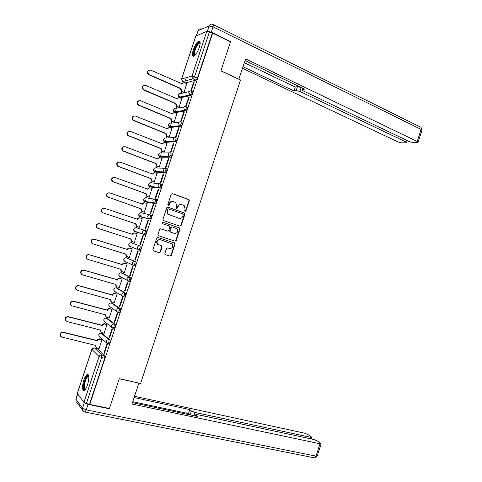 <?xml version="1.0" encoding="UTF-8"?>
<svg xmlns="http://www.w3.org/2000/svg" width="482" height="482" viewBox="0 0 482 482"><rect width="100%" height="100%" fill="white"/><g stroke="black" fill="none" stroke-linecap="round" stroke-linejoin="round"><path stroke-width="0.72" d="M185.106 211.447L185.956 210.995L189.318 200.789L188.739 199.506L172.454 193.589L171.218 194.228L167.802 204.561L168.224 205.471L169.092 205.019L169.531 203.681C170.333 201.862 171.652 201.175 173.484 201.621L175.876 202.729L176.737 206.242L176.484 208.338L177.569 208.025L178.009 206.694C178.804 204.886 180.111 204.199 181.919 204.639L184.263 205.718L185.136 209.23L184.696 210.55L185.106 211.447M185.016 211.411L185.588 210.929L188.944 200.735L188.661 199.626L172.086 193.535M168.152 205.44L169.182 203.621L169.531 203.681M176.635 208.441L177.653 206.633L178.009 206.694M108.607 344.04L108.944 344.124C109.992 342.841 110.342 341.485 109.998 340.069L102.305 333.478M113.77 328.344L114.12 328.435C115.192 327.139 115.541 325.79 115.186 324.398L107.341 318.379M118.909 312.667L119.295 312.77C120.38 311.456 120.741 310.113 120.367 308.745L112.366 303.292M124.031 297.002L124.458 297.123C125.567 295.791 125.929 294.46 125.543 293.116L117.385 288.23M129.104 281.349L129.616 281.5C130.743 280.15 131.11 278.819 130.712 277.499L122.404 273.18M133.544 265.594L134.767 265.895C135.912 264.528 136.279 263.196 135.87 261.907L127.411 258.153M199.259 47.561C200.59 43.067 200.446 40.91 198.831 41.091C196.879 42.193 195.053 45.073 193.354 49.73C192.017 54.213 192.161 56.376 193.788 56.207C195.722 55.123 197.548 52.243 199.259 47.561M87.543 384.793C89.363 378.051 89.236 374.635 87.158 374.556C85.989 375.243 84.868 377.141 83.796 380.244C81.964 386.944 82.097 390.354 84.187 390.48C85.35 389.799 86.471 387.902 87.543 384.793M164.862 253.436L165.459 254.695L170.056 256.165L171.285 255.49L175.032 244.121L174.815 243.091L157.969 237.427L156.722 238.096L152.915 249.61L153.523 250.887L159.168 252.689L160.41 252.014L162.03 247.109L161.434 245.838L157.578 244.247C156.355 241.343 157.283 239.837 160.361 239.723L172.213 243.922C173.472 246.796 172.574 248.308 169.507 248.459L167.706 247.875L166.477 248.549L164.862 253.436M212.634 33.162L230.474 41.868L220.889 70.902L240.506 80.006L140.581 383.491L119.289 378.665L109.45 408.471L89.773 404.428L212.634 33.162L209.411 31.945L194.601 76.692L193.21 78.861L182.515 81.536M179.943 226.191L181.16 225.54L184.901 214.195L184.317 212.917L167.977 207.146L166.736 207.796L162.94 219.286L163.537 220.575L179.937 226.148M179.967 229.149L176.225 240.506L175.002 241.169L158.536 235.722L157.933 234.439L159.56 229.516L160.807 228.854L167.513 231.107L168.748 230.444L169.821 227.203L169.586 226.148L162.247 223.546L162.699 222.184L179.726 228.088L179.967 229.149L179.611 229.052L175.87 240.398L176.225 240.506M97.268 348.6L104.805 355.764L101.744 355.029L101.606 357.572L86.411 403.464L83.916 402.398L77.289 393.354L91.887 349.336M186.293 77.656L185.178 81.012M181.69 91.538L181.057 93.454M180.262 95.846L179.798 97.262M179.768 97.352L179.641 97.719M176.743 106.462L176.135 108.317M175.352 110.661L174.87 112.131M174.839 112.21L174.683 112.686M171.791 121.41L171.2 123.193M170.441 125.495L169.935 127.013M169.911 127.085L169.718 127.67M166.832 136.37L166.266 138.093M165.519 140.34L164.995 141.919M164.977 141.979L164.748 142.666M161.868 151.354L161.319 153.011M160.59 155.204L160.054 156.837M160.036 156.891L159.771 157.68M156.897 166.35L156.373 167.941M155.662 170.086L155.102 171.773M155.09 171.815L154.788 172.719M151.926 181.365L151.414 182.895M150.721 184.986L150.143 186.733M150.137 186.763L149.8 187.769M146.944 196.397L146.456 197.861M145.781 199.903L144.811 202.838M141.955 211.447L141.491 212.845M140.828 214.839L139.81 217.918M136.96 226.516L136.52 227.847M135.243 231.703L134.815 232.993M131.966 241.584L131.544 242.862M130.333 246.513L129.815 248.085M126.953 256.713L126.561 257.894M125.332 261.599L124.802 263.202M121.934 271.866L121.578 272.939M120.325 276.71L119.789 278.331L120.126 278.518C118.94 278.301 118.09 278.765 117.584 279.909L84.079 270.275C81.494 270.294 80.566 271.517 81.301 273.945L82.555 274.854L116.054 284.537L116.276 286.495L119.277 287.754M116.909 287.031L116.584 288.001M115.312 291.845L114.77 293.472M111.872 302.22L111.589 303.082M110.288 307.004L109.745 308.637M106.835 317.421L106.588 318.174M105.257 322.187L104.715 323.82M101.792 332.646L101.575 333.291M100.22 337.394L99.678 339.021M96.743 347.884L96.563 348.426M89.773 404.428L86.411 403.464M196.029 80.157L185.534 82.886L182.624 81.585L193.029 78.801L196.06 80.145L193.029 78.801L191.993 76.072L206.79 31.384L209.411 31.945M181.521 79L195.752 36.066L206.79 31.384M183.522 92.333L184.034 92.279L186.769 83.699M193.734 81.916L190.818 90.73L191.378 90.598L194.306 81.765L193.734 81.916L194.186 82.115M188.673 97.195L185.757 106.022L186.311 105.92L189.233 97.081L188.673 97.195L189.131 97.394M178.581 107.245L179.087 107.215L181.822 98.623M183.612 112.493L180.684 121.331L181.232 121.259L184.16 112.408L183.612 112.493L184.07 112.686M173.634 122.169L174.135 122.169L176.864 113.559M178.539 127.814L175.611 136.659L176.147 136.617L179.081 127.754L178.539 127.814L178.997 128.001M168.682 137.117L169.17 137.141L171.893 128.513M173.466 143.148L170.532 152.005L171.056 151.993L173.996 143.124L173.466 143.148L173.924 143.335M163.729 152.077L164.205 152.125L166.917 143.485M168.381 158.506L165.447 167.368L165.959 167.393L168.905 158.506L168.381 158.506L168.845 158.68M158.765 167.055L159.235 167.133L161.928 158.476M163.29 173.875L160.349 182.75L160.861 182.805L163.802 173.906L163.29 173.875L163.753 174.05M153.794 182.051L154.258 182.154L156.927 173.472M158.198 189.269L155.252 198.156L155.752 198.235L158.698 189.33L158.198 189.269L158.662 189.438M148.824 197.066L149.275 197.198L151.89 188.486M153.095 204.675L150.149 213.574L150.637 213.683L153.589 204.772L153.095 204.675L153.565 204.844M143.841 212.098L144.287 212.255L147.167 203.567L146.805 203.494M147.986 220.105L145.04 229.016L145.516 229.155L148.468 220.226L147.986 220.105L148.456 220.262M138.858 227.149L139.292 227.329L142.178 218.629L140.178 218.009C139.009 217.744 138.171 218.177 137.671 219.316L104.69 208.357C101.955 208.369 101.106 209.658 102.142 212.213L103.178 212.911L136.147 223.919L136.52 226.106L139.31 227.281L136.93 226.51L136.135 225.992L135.707 223.955L136.147 223.919M143.347 235.704L142.871 235.553L143.347 235.704L140.389 244.639L139.919 244.47L140.395 244.621M137.177 233.716L136.731 233.571L137.177 233.716L134.291 242.422L133.845 242.259L134.291 242.422M134.797 259.949L135.255 260.147L138.22 251.2L137.756 251.014L134.797 259.949L135.273 260.093M128.851 257.34L129.284 257.533L132.176 248.814L131.719 248.688M128.851 257.346L126.405 256.261L126.109 254.189L92.881 243.844L91.725 243.036C90.851 240.542 91.743 239.289 94.4 239.277L127.64 249.58C128.146 248.435 128.983 247.989 130.164 248.23L132.158 248.863M129.67 275.439L130.116 275.674L133.08 266.715L132.628 266.498L129.67 275.439L130.146 275.584M124.001 272.523L124.278 272.661L127.17 263.931L126.718 263.781M124.531 290.953L124.971 291.218L127.941 282.247L127.495 282L124.531 290.953L125.013 291.092M119.054 287.688L122.151 279.072L121.711 278.891M119.391 306.486L119.819 306.775L122.796 297.798L122.356 297.521L119.391 306.486L119.873 306.618M114.077 302.865L117.132 294.225L116.698 294.02M114.24 322.036L114.662 322.362L117.638 313.366L117.216 313.065L114.24 322.036L114.728 322.163M109.071 318.054L112.107 309.396L111.685 309.167M109.089 337.605L109.498 337.96L112.481 328.959L112.065 328.622L109.089 337.605L109.577 337.725M104.058 333.261L107.076 324.585L106.661 324.326M103.931 353.192L104.329 353.577L107.311 344.564L106.908 344.196L103.931 353.192L104.419 353.312M99.027 348.48L102.033 339.792L101.63 339.509M131.411 242.82L139.973 245.989C140.395 247.26 140.021 248.585 138.852 249.971L137.762 249.399L137.388 247.374C137.906 246.2 138.768 245.736 139.973 245.989L131.411 242.82C130.242 242.573 129.405 243.018 128.905 244.151L129.272 246.103L129.941 246.362M144.859 234.758L142.967 233.866L142.552 231.782C143.07 230.613 143.925 230.155 145.124 230.42L146.179 230.77C146.612 232.017 146.239 233.336 145.046 234.74L134.9 231.318M150.318 214.888L151.318 215.231C151.77 216.448 151.39 217.774 150.179 219.196L141.093 217.002L139.858 216.31M155.487 199.367L156.457 199.711C156.921 200.904 156.536 202.223 155.306 203.663L146.058 202.03L144.811 201.325M160.651 183.865L161.59 184.208C162.066 185.377 161.675 186.697 160.422 188.155L151.011 187.076L149.763 186.371M165.808 168.381L166.712 168.724C167.2 169.869 166.808 171.188 165.531 172.67L155.957 172.14L154.71 171.441M171.833 153.258C172.333 154.385 171.935 155.698 170.634 157.198L160.904 157.222L159.65 156.542M176.942 137.816C177.46 138.912 177.057 140.226 175.731 141.75L165.844 142.323L164.591 141.666M182.051 122.386C182.576 123.458 182.166 124.772 180.822 126.32L170.773 127.435L169.525 126.814M187.149 106.974C187.691 108.028 187.275 109.336 185.907 110.908L175.701 112.571L174.466 111.987M192.246 91.586C192.794 92.61 192.378 93.918 190.986 95.514L180.617 97.719L179.394 97.171M138.677 249.995L139.913 250.309C141.081 248.923 141.449 247.597 141.027 246.326M89.519 404.103L104.678 358.301L104.805 355.764M212.231 33.324L197.451 77.976L196.06 80.145M142.871 235.553L139.919 244.47M181.244 204.488C179.551 204.241 178.352 204.958 177.653 206.633M172.791 201.464C171.086 201.229 169.887 201.952 169.182 203.621M179.816 226.148L180.798 225.449L184.534 214.122L184.269 213.038L167.664 207.097M183.293 214.809L182.889 213.912L168.537 208.863L167.67 209.321L167.206 210.73L168.001 214.177L178.936 218.28C180.744 218.701 182.045 218.009 182.835 216.201L183.293 214.809M168.351 208.827L167.67 209.321M179.087 218.328L167.658 214.104L166.856 210.658L167.32 209.254M174.767 241.096L175.87 240.398M160.62 228.811L167.266 231.041M162.506 222.148L179.388 227.878M174.418 233.427C177.521 233.276 178.394 231.746 177.051 228.842L172.327 226.974L171.098 227.637L170.032 230.878L170.26 231.926L174.309 233.396M172.195 226.944L171.098 227.637M174.062 233.33L169.911 231.83L169.682 230.782L170.749 227.546M179.611 229.052L179.027 227.787M160.361 239.723L160.024 239.62C156.945 239.729 156.023 241.235 157.246 244.133L158.644 244.934M153.366 250.821L158.831 252.562L160.072 251.887L161.693 246.989L161.181 245.754M165.302 254.629L169.712 256.038L170.935 255.364L174.683 244.006L174.46 242.976L157.867 237.397M182.13 91.417L181.467 91.423L180.503 88.821L181.009 88.568L181.931 91.315L184.046 92.255M186.865 83.741L184.949 82.892C183.823 82.524 183.015 82.898 182.515 84.013L150.715 70.107C147.558 70.245 146.974 71.71 148.962 74.487L181.009 88.568M180.545 88.676L148.546 74.626C146.757 72.806 146.877 71.306 148.908 70.113M182.106 83.995L183.546 82.868M178.683 107.287L176.442 106.305L175.593 103.624L176.044 103.534L176.894 106.227L179.093 107.185M181.919 98.665L179.997 97.834C178.87 97.478 178.057 97.858 177.557 98.973L145.624 85.392C142.521 85.513 141.901 86.953 143.769 89.718L176.044 103.534M175.593 103.624L143.359 89.833C141.642 87.947 141.835 86.459 143.931 85.362M177.141 98.961L178.683 97.786M173.749 122.217L171.411 121.211L170.634 118.584L171.08 118.524L171.857 121.151L174.141 122.139M176.966 113.607L175.044 112.794C173.906 112.451 173.086 112.836 172.592 113.957L140.527 100.702C137.472 100.792 136.816 102.214 138.569 104.968L171.08 118.524M170.634 118.584L138.165 105.052C136.533 103.106 136.798 101.63 138.961 100.636M172.176 113.945L173.821 112.722M238.813 79.223L245.657 58.882L417.219 141.449L421.099 129.393L213.044 26.829L211.279 32.155L230.571 41.579L220.925 70.806L238.97 79.181M302.786 88.26L302.371 89.532L304.648 89.152L245.103 60.575L301.178 87.507L299.888 91.447L405.609 141.804L406.163 140.075M299.888 91.447L296.165 90.574L297.448 86.646L301.178 87.507M243.061 66.775L293.984 90.941L296.165 90.574M242.548 68.33L398.259 142.033L401.801 142.901L405.916 142.786L406.519 142.521L405.609 141.804M207.302 31.33L209.104 25.998L198.138 30.655L196.493 35.614M302.371 89.532L301.967 89.857L303.268 90.887L409.531 141.684L413.176 142.576L417.478 142.455L418.123 142.172L417.219 141.449M230.167 41.717L230.571 41.579M211.279 32.155L207.344 31.312M244.392 62.714L295.261 87.037L297.448 86.646M295.261 87.037L293.984 90.941M77.656 394.053L75.939 399.241L82.5 408.278L84.314 402.807L88.067 404.404L109.348 408.766L119.253 378.768L138.708 383.063M138.852 383.208L131.996 404.024L320 443.771L321.139 443.795L320.753 443.271L317.21 440.861L313.686 439.464L197.512 414.634L195.867 414.598L195.686 416.068M132.454 402.633L197.722 416.502L196.029 415.026M310.004 438.68L310.462 437.264L311.601 437.294L311.239 436.8L307.859 434.499L304.425 433.143L134.55 396.276M190.137 414.888L191.408 410.995L189.781 409.579L134.129 397.554M191.408 410.995L194.987 412.453L193.927 415.695M310.462 437.264L194.987 412.453M109.348 408.766L109.028 408.381M189.872 414.833L188.474 413.592L132.755 401.717M188.474 413.592L189.781 409.579M194.782 55.544C191.529 56.792 196.005 43.416 199.162 42.47L200.169 42.856M200.169 43.235L199.452 43.163C196.777 43.928 192.673 55.207 195.035 55.303M199.867 41.416L199.482 41.5C196.529 42.344 191.679 54.448 193.553 56.267M85.23 389.546L84.217 389.372C82.067 387.088 86.658 373.231 88.658 375.966L88.73 376.062M88.778 376.4L88.128 376.418C85.892 377.207 83.253 387.353 84.874 388.98L85.447 389.257M88.17 374.695L87.929 374.785C85.163 375.761 81.892 388.329 83.886 390.366M168.814 137.165L166.38 136.123L165.669 133.562L166.109 133.526L166.82 136.093L169.182 137.105M172.014 128.561L170.08 127.772C168.935 127.441 168.122 127.832 167.622 128.953L135.43 116.023C132.417 116.102 131.731 117.5 133.369 120.229L166.109 133.526M165.669 133.562L132.978 120.295C131.417 118.271 131.755 116.819 133.996 115.933M167.2 128.947L168.965 127.682M163.874 152.131L161.35 151.059L160.699 148.558L161.127 148.546L161.777 151.047L164.217 152.089M167.055 143.54L165.109 142.768C163.964 142.449 163.145 142.847 162.645 143.973L130.321 131.369C127.362 131.423 126.639 132.809 128.164 135.514L161.127 148.546M160.699 148.558L127.784 135.55C126.302 133.454 126.724 132.02 129.037 131.249M162.223 143.967L164.109 142.666M158.94 167.121L156.307 166.007L155.722 163.573L156.144 163.585L156.728 166.025L159.247 167.097M162.085 158.536L160.132 157.783C158.988 157.469 158.162 157.879 157.662 159.006L125.206 146.727C122.295 146.775 121.548 148.137 122.964 150.818L156.144 163.585M155.722 163.573L122.591 150.824C121.193 148.649 121.693 147.233 124.091 146.594M157.234 159.006L159.253 157.668M154.011 182.13L151.27 180.979L150.739 178.605L151.149 178.641L151.685 181.015L154.27 182.118M157.114 173.544L155.156 172.815C153.999 172.514 153.174 172.93 152.674 174.056L120.09 162.109C117.222 162.139 116.445 163.482 117.759 166.133L151.149 178.641M150.739 178.605L117.391 166.121C116.078 163.856 116.662 162.47 119.15 161.964M152.246 174.062L154.403 172.695M149.113 197.168L146.227 195.963L145.751 193.656L146.154 193.716L146.63 196.029L149.293 197.156M152.131 188.57L150.167 187.86C149.01 187.57 148.179 187.992 147.679 189.125L114.963 177.503C112.137 177.527 111.336 178.852 112.553 181.473L146.154 193.716M145.751 193.656L112.198 181.437C110.968 179.075 111.643 177.719 114.21 177.364M147.251 189.131L149.547 187.751M144.287 212.255L141.184 210.971L140.756 208.724L141.154 208.808L141.581 211.056L144.305 212.207M147.149 203.615L145.172 202.928C144.01 202.651 143.178 203.079 142.678 204.211L109.83 192.921C107.052 192.939 106.227 194.246 107.347 196.837L141.154 208.808M140.756 208.724L106.998 196.77C105.865 194.318 106.624 192.993 109.275 192.8M142.25 204.223L142.274 204.133C142.756 203.036 143.558 202.597 144.69 202.826M135.755 223.811L102.835 212.815L101.798 212.122C100.768 209.574 101.612 208.29 104.341 208.266M137.237 219.334L137.28 219.214C137.78 218.081 138.617 217.641 139.78 217.912L139.888 217.936M131.929 241.596L131.086 241.036L130.749 238.921M137.165 233.764L135.171 233.113C134.002 232.854 133.165 233.3 132.658 234.439L99.551 223.805C96.852 223.817 95.978 225.088 96.936 227.612L98.033 228.366L131.128 239.048L131.465 241.175L134.309 242.374M97.695 228.245L96.599 227.498C95.647 224.974 96.52 223.708 99.214 223.696L132.273 234.312C132.779 233.174 133.616 232.734 134.785 232.987L135.171 233.113M132.225 234.457L132.61 234.583M126.917 256.695L126.031 256.099L125.724 254.068M92.454 243.663L91.399 242.892C90.526 240.404 91.417 239.15 94.068 239.138L127.266 249.423C127.766 248.284 128.61 247.838 129.785 248.079L130.164 248.23M132.17 248.833L129.785 248.079M127.218 249.568L127.591 249.724M121.777 271.77L120.976 271.179L120.699 269.239M127.152 263.979L125.145 263.365C123.964 263.136 123.121 263.588 122.615 264.732L89.242 254.767C86.621 254.779 85.712 256.02 86.513 258.479L87.718 259.34L121.084 269.354L121.337 271.366L124.296 272.607M87.121 259.063L86.2 258.31C85.398 255.852 86.302 254.617 88.923 254.604L122.247 264.558C122.753 263.413 123.597 262.961 124.778 263.19L125.145 263.365M127.085 263.895L124.778 263.19M122.199 264.702L122.567 264.883M116.638 286.862L115.915 286.278L115.662 284.422M122.139 279.114L120.126 278.518M81.795 274.469L80.994 273.746C80.259 271.324 81.187 270.101 83.772 270.089L117.228 279.705C117.735 278.56 118.578 278.102 119.765 278.319L121.964 278.97M117.18 279.855L117.536 280.054M111.499 301.967L110.854 301.401L110.625 299.623M117.12 294.261L115.096 293.695C113.909 293.484 113.059 293.954 112.553 295.105L78.909 285.808C76.355 285.826 75.415 287.031 76.084 289.429L77.385 290.387L111.017 299.732L111.203 301.636L114.252 302.913M76.475 289.893L75.782 289.206C75.114 286.814 76.06 285.603 78.608 285.591L112.198 294.876C112.704 293.731 113.553 293.261 114.74 293.466L115.096 293.695M116.897 294.074L114.74 293.466M112.149 295.02L112.505 295.249M112.095 309.432L110.065 308.884C108.866 308.685 108.016 309.161 107.51 310.312L73.734 301.352C71.209 301.377 70.252 302.569 70.866 304.937L72.21 305.937L105.974 314.951L106.13 316.801L109.221 318.096M106.365 317.09L105.793 316.535L105.582 314.842M71.167 305.335L70.577 304.684C69.962 302.322 70.92 301.13 73.445 301.105L107.167 310.059C107.673 308.914 108.522 308.432 109.715 308.631L110.065 308.884M111.848 309.209L109.715 308.631M107.118 310.209L107.462 310.462M107.064 324.621L105.022 324.091C103.823 323.904 102.967 324.392 102.461 325.543L68.552 316.915C66.058 316.945 65.088 318.126 65.642 320.464L67.028 321.512L100.925 330.182L101.051 331.99L102.148 332.773L104.19 333.291M101.232 332.225L100.72 331.694L100.527 330.086M65.865 320.789L65.359 320.193C64.811 317.855 65.775 316.674 68.269 316.644L102.124 325.266C102.636 324.115 103.485 323.627 104.684 323.814L105.022 324.091M106.805 324.368L104.684 323.814M102.076 325.41L102.413 325.687M102.027 339.828L99.979 339.316C98.774 339.141 97.918 339.635 97.406 340.792L63.365 332.502C60.901 332.538 59.913 333.707 60.419 336.014L61.835 337.099L95.87 345.437L95.972 347.191L97.099 348.01L99.147 348.51M96.105 347.383L95.472 345.341M60.575 336.267L60.148 335.713C59.641 333.405 60.624 332.237 63.094 332.2L97.081 340.485C97.587 339.334 98.449 338.84 99.647 339.015L99.979 339.316M101.756 339.539L99.647 339.015M97.033 340.629L97.358 340.937M185.588 210.929L185.956 210.995M168.742 204.958L169.092 205.019M177.213 207.959L177.569 208.025M101.238 333.219L108.92 339.798C109.257 341.22 108.908 342.569 107.86 343.853L107.54 343.787M102.485 333.526L101.437 333.255C100.244 333.08 99.394 333.568 98.888 334.713L99.057 336.346L99.786 337.002M106.275 318.102L114.107 324.121C114.463 325.513 114.107 326.856 113.041 328.158L112.71 328.079M107.492 318.415L106.45 318.138C105.257 317.951 104.407 318.433 103.901 319.578L104.1 321.259L104.962 321.952M111.228 303.033L119.295 308.456C119.663 309.824 119.301 311.161 118.217 312.481L117.855 312.39M112.493 303.329L111.45 303.039C110.264 302.841 109.42 303.311 108.914 304.455L109.143 306.184L110.149 306.907M116.343 287.935L124.477 292.809C124.856 294.153 124.495 295.49 123.386 296.822L122.127 296.111L121.862 294.261C122.386 293.08 123.253 292.592 124.477 292.809L125.543 293.116M117.488 288.254L116.451 287.959C115.27 287.748 114.427 288.212 113.921 289.357L114.18 291.14L115.059 291.688M121.362 272.872L129.646 277.186C130.038 278.506 129.676 279.837 128.549 281.187L127.344 280.518L127.043 278.614C127.567 277.433 128.429 276.957 129.646 277.186L130.712 277.499M122.476 273.204L121.44 272.896C120.265 272.673 119.428 273.131 118.921 274.27L119.211 276.108L120.012 276.541M126.38 257.834L134.809 261.575C135.219 262.871 134.852 264.202 133.707 265.57L132.556 264.949L132.219 262.985C132.737 261.81 133.604 261.34 134.809 261.575L135.87 261.907M127.453 258.165L126.429 257.852C125.254 257.617 124.416 258.069 123.916 259.202L124.242 261.093L124.977 261.437M97.472 348.649L94.508 347.926L101.744 355.029C100.503 354.86 99.617 355.379 99.093 356.572L91.942 349.408L77.295 393.571M83.916 402.398L99.093 356.572L104.678 358.301M195.903 35.855L181.612 78.958L191.993 76.072L197.451 77.976M109.998 340.069L108.92 339.798C107.685 339.623 106.805 340.129 106.281 341.322L106.456 343.009L108.944 344.124M115.186 324.398L114.107 324.121C112.878 323.928 112.005 324.428 111.481 325.615L111.685 327.356L114.12 328.435M120.367 308.745L119.295 308.456C118.072 308.251 117.198 308.745 116.674 309.932L116.909 311.721L119.295 312.77M124.217 297.123L123.265 296.852M129.387 281.5L128.405 281.217M145.124 230.42C145.558 231.667 145.184 232.993 143.998 234.397L135.111 231.655L134.297 231.131L133.888 229.119C134.388 227.992 135.219 227.552 136.382 227.811L145.016 230.39M150.004 219.214L140.081 216.659L139.322 216.177L138.864 214.104C139.364 212.978 140.196 212.544 141.353 212.815L149.884 214.779M155.138 203.687L145.046 201.675L144.341 201.241L143.835 199.108C144.335 197.982 145.16 197.56 146.317 197.837L154.746 199.229M160.271 188.179L150.004 186.715L149.36 186.323L148.799 184.13C149.3 183.003 150.125 182.588 151.276 182.877L159.608 183.732M165.398 172.695L154.957 171.767L154.373 171.423L153.764 169.164C154.258 168.043 155.077 167.634 156.222 167.935L164.483 168.284M170.52 157.222L169.489 156.825L159.904 156.837L159.391 156.542L158.717 154.222C159.211 153.101 160.03 152.698 161.169 153.011L169.369 152.878M175.635 141.774L174.605 141.359L164.844 141.925L164.398 141.678L163.663 139.292C164.157 138.177 164.977 137.78 166.109 138.105L174.273 137.521M180.738 126.338L179.72 125.916L169.778 127.031L168.604 124.38C169.098 123.272 169.911 122.88 171.044 123.217L179.202 122.193M185.841 110.926L184.823 110.492L174.713 112.155L173.544 109.486C174.038 108.378 174.846 107.998 175.972 108.342L184.148 106.896M190.938 95.532L189.926 95.087L179.635 97.298L178.473 94.611C178.967 93.502 179.774 93.128 180.895 93.49L189.113 91.622M191.233 91.14C191.782 92.164 191.36 93.478 189.974 95.075L188.733 92.303C189.239 91.158 190.077 90.767 191.233 91.14M186.13 106.54C186.673 107.588 186.257 108.902 184.889 110.474L183.624 107.727C184.136 106.576 184.974 106.179 186.13 106.54M181.027 121.964C181.551 123.037 181.142 124.344 179.804 125.898L179.334 125.706L178.515 123.169C179.027 122.018 179.864 121.615 181.027 121.964M175.918 137.4C176.43 138.497 176.026 139.81 174.707 141.34L174.147 141.099L173.393 138.629C173.906 137.472 174.749 137.063 175.918 137.4M170.803 152.854C171.303 153.981 170.899 155.294 169.604 156.801L168.959 156.517L168.266 154.107C168.784 152.951 169.628 152.535 170.803 152.854M165.681 168.332C166.163 169.477 165.772 170.797 164.495 172.279L163.766 171.947L163.139 169.604C163.651 168.447 164.501 168.019 165.681 168.332M160.548 183.829C161.024 184.998 160.633 186.317 159.379 187.781L158.572 187.396L158 185.124C158.512 183.955 159.367 183.528 160.548 183.829M155.415 199.337C155.873 200.536 155.487 201.856 154.258 203.296L153.372 202.868L152.854 200.657C153.372 199.488 154.222 199.048 155.415 199.337M150.276 214.87C150.721 216.093 150.342 217.412 149.131 218.834L148.173 218.358L147.709 216.213C148.221 215.044 149.077 214.592 150.276 214.87M117.963 312.469L109.143 306.184C108.414 304.829 108.775 303.799 110.233 303.1M112.782 328.14L104.1 321.259C103.401 319.801 103.847 318.765 105.431 318.144M107.588 343.823L99.057 336.346C98.388 334.773 98.924 333.731 100.654 333.219M94.279 347.884L94.508 347.926C93.303 347.763 92.448 348.251 91.942 349.408L93.966 347.871M181.612 78.958L182.624 81.585L181.612 78.958M172.104 193.541L172.454 193.589M188.372 199.452L189.034 199.681M188.944 200.735L189.318 200.789M183.955 212.845L184.317 212.917M184.534 214.122L184.901 214.195M180.798 225.449L181.16 225.54M166.856 210.658L167.206 210.73M168.76 214.791L169.11 214.864M178.575 218.201L178.936 218.28M167.17 231.011L167.513 231.107M169.682 230.782L170.032 230.878M170.273 232.053L170.622 232.149M161.693 246.989L162.03 247.109M160.072 251.887L160.41 252.014M158.831 252.562L159.168 252.689M174.092 242.747L174.448 242.856M174.683 244.006L175.032 244.121M170.935 255.364L171.285 255.49M169.712 256.038L170.056 256.165M180.503 88.821L180.961 88.712M148.793 74.752L149.215 74.614M175.544 103.769L175.996 103.678M176.719 106.45L177.171 106.365M143.714 90.02L144.124 89.905M170.586 118.729L171.032 118.662M171.767 121.398L172.213 121.337M138.623 105.305L139.027 105.215M213.315 24.6L420.256 126.965C421.196 127.103 421.479 127.917 421.099 129.393L421.949 130.267M196.361 35.668L198.138 30.655C198.807 29.107 199.928 28.552 201.5 28.998M213.044 26.829C213.55 25.124 213.484 24.305 212.851 24.371L212.568 24.287C210.947 23.817 209.791 24.389 209.104 25.998L213.044 26.829M88.067 404.404L86.248 409.887L316.023 456.129L320 443.771M317.21 456.02L316.023 456.129L314.553 457.882L317.174 456.123L321.139 443.795M313.836 457.737L84.977 412.038L86.248 409.887L82.5 408.278L82.627 410.513L84.543 411.965M75.867 399.09L76.06 401.398L75.933 398.903L77.578 393.945M83.85 411.706L76.53 402.048M165.621 133.707L166.061 133.671M166.808 136.364L167.242 136.328M167.302 128.989L167.622 128.953M133.532 120.608L133.924 120.548M160.651 148.703L161.078 148.691M161.844 151.342L162.271 151.33M162.277 143.991L162.645 143.973M128.429 135.93L128.815 135.894M155.674 163.717L156.096 163.729M156.873 166.338L157.295 166.356M157.24 159L157.662 159.006M123.32 151.27L123.699 151.258M150.691 178.75L151.107 178.786M151.896 181.359L152.312 181.395M152.258 174.026L152.674 174.056M118.21 166.627L118.578 166.645M145.703 193.8L146.106 193.86M146.914 196.391L147.317 196.451M147.269 189.071L147.679 189.125M113.089 182.003L113.451 182.045M140.708 208.869L141.106 208.953M141.925 211.441L142.323 211.532M142.274 204.133L142.678 204.211M107.968 197.403L108.317 197.469M135.707 223.955L136.099 224.064M136.93 226.51L137.322 226.624M137.28 219.214L137.671 219.316M102.835 212.815L103.178 212.911M130.7 239.054L131.08 239.193M132.273 234.312L132.658 234.439M99.214 223.696L99.551 223.805M125.688 254.177L126.061 254.333M127.266 249.423L127.64 249.58M94.068 239.138L94.4 239.277M120.675 269.311L121.036 269.498M122.247 264.558L122.615 264.732M88.923 254.604L89.242 254.767M115.65 284.47L116.005 284.681M117.228 279.705L117.584 279.909M83.772 270.089L84.079 270.275M110.619 299.641L110.968 299.876M112.198 294.876L112.553 295.105M78.608 285.591L78.909 285.808M105.606 314.848L105.926 315.095M107.167 310.059L107.51 310.312M102.124 325.266L102.461 325.543M97.081 340.485L97.406 340.792M63.094 332.2L63.365 332.502M190.986 95.514L189.697 94.972L179.412 97.183C178.153 96.358 177.93 95.328 178.744 94.08M185.907 110.908L184.516 110.33L174.412 111.999C173.207 111.149 173.014 110.125 173.833 108.926M180.822 126.32L179.334 125.706L169.405 126.826C168.254 125.959 168.091 124.946 168.923 123.784M175.731 141.75L174.147 141.099L164.398 141.678C163.296 140.786 163.163 139.774 164.013 138.653M170.634 157.198L168.959 156.517L159.391 156.542C158.331 155.626 158.235 154.626 159.096 153.541M165.531 172.67L163.766 171.947L154.373 171.423C153.366 170.483 153.3 169.489 154.186 168.435M160.422 188.155L158.572 187.396L149.36 186.323C148.39 185.359 148.36 184.371 149.269 183.347M155.306 203.663L153.372 202.868L144.341 201.241C143.413 200.253 143.419 199.259 144.359 198.271M150.179 219.196L139.322 216.177C138.424 215.153 138.473 214.165 139.455 213.207M145.046 234.74L134.297 231.131C133.436 230.077 133.52 229.083 134.55 228.155M139.913 250.309L129.272 246.103C128.441 245.007 128.567 244.013 129.658 243.115M134.767 265.895L124.242 261.093C123.44 259.949 123.615 258.948 124.778 258.087M129.616 281.5L119.211 276.108C118.433 274.903 118.668 273.89 119.91 273.077M124.458 297.123L114.18 291.14C113.427 289.863 113.722 288.845 115.059 288.079M184.269 213.038L184.636 213.11M167.658 214.104L168.001 214.177M169.911 231.83L170.26 231.926M179.37 227.998L179.726 228.088M157.246 244.133L157.578 244.247M161.488 245.977L161.825 246.091M174.46 242.976L174.815 243.091M181.467 91.423L181.931 91.315M148.546 74.626L148.962 74.487M176.442 106.305L176.894 106.227M143.359 89.833L143.769 89.718M171.411 121.211L171.857 121.151M138.165 105.052L138.569 104.968M420.955 127.278L421.991 130.146L418.123 142.172M198.421 30.041L198.006 30.734M302.021 89.682L302.527 88.134M406.519 142.521L407.151 140.551M195.403 416.008L195.819 414.743M311.601 437.294L311.083 438.909M200.157 43.47L199.488 43.151M88.802 376.569L88.128 376.418M166.38 136.123L166.82 136.093M132.978 120.295L133.369 120.229M161.35 151.059L161.777 151.047M127.784 135.55L128.164 135.514M156.307 166.007L156.728 166.025M122.591 150.824L122.964 150.818M151.27 180.979L151.685 181.015M117.391 166.121L117.759 166.133M146.227 195.963L146.63 196.029M112.198 181.437L112.553 181.473M141.184 210.971L141.581 211.056M106.998 196.77L107.347 196.837M136.135 225.992L136.52 226.106M101.798 212.122L102.142 212.213M131.086 241.036L131.465 241.175M96.599 227.498L96.936 227.612M126.031 256.099L126.405 256.261M91.399 242.892L91.725 243.036M120.976 271.179L121.337 271.366M86.2 258.31L86.513 258.479M115.915 286.278L116.276 286.495M80.994 273.746L81.301 273.945M110.854 301.401L111.203 301.636M75.782 289.206L76.084 289.429M105.793 316.535L106.13 316.801M100.72 331.694L101.051 331.99M95.647 346.877L95.972 347.191M60.148 335.713L60.419 336.014"/></g></svg>
